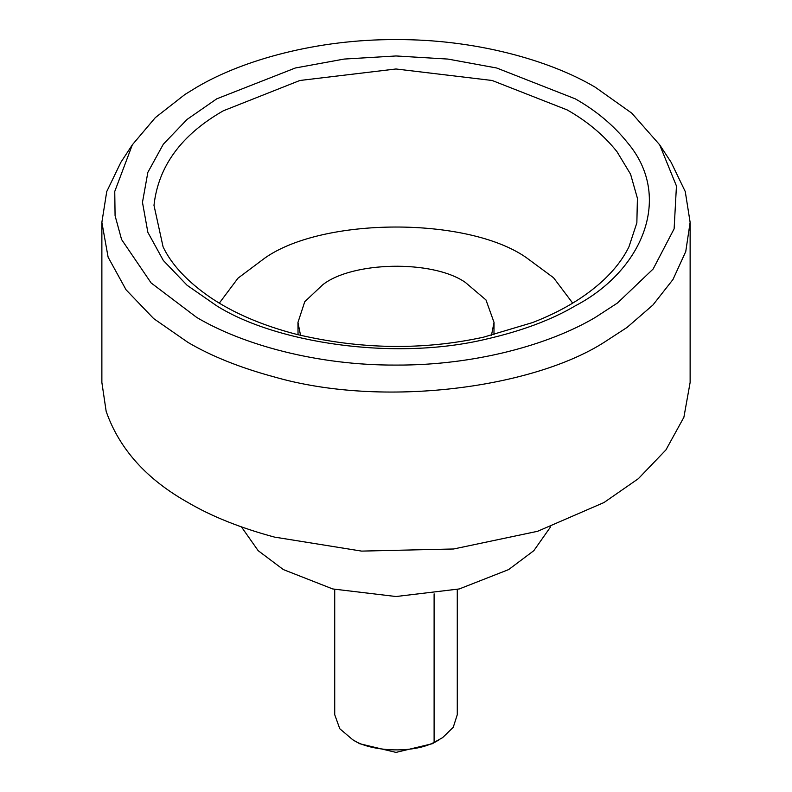 <?xml version="1.0" encoding="UTF-8"?>
<svg xmlns="http://www.w3.org/2000/svg" width="792" height="792" viewBox="0 0 792 792"><rect width="100%" height="100%" fill="white"/><g stroke="black" fill="none" stroke-linecap="round" stroke-linejoin="round"><path stroke-width="1.19" d="M457.281 589.446L457.281 714.681L453.242 727.303L442.599 737.649L434.105 742.381C412.652 753.697 370.527 751.756 352.668 739.688L339.768 728.729L334.719 714.681L334.719 589.446M439.332 739.688L432.402 743.698L396 752.4L359.598 743.698L352.668 739.688M219.305 303.138L238.006 278.17L264.884 258.034C322.839 217.067 467.082 216.543 525.987 257.38L553.549 277.735L572.695 303.138M300.544 335.353L297.96 322.423L304.752 301.712L322.572 284.912C351.797 261.449 432.531 259.538 465.33 282.397L485.981 299.94L494.04 322.423L491.456 335.343M298.04 334.729L297.96 322.423M494.04 322.423L493.96 334.729M550.519 526.957L533.828 550.678L508.652 569.577L459.281 588.951L396 596.524L332.719 588.951L283.348 569.577L258.172 550.678L241.481 526.957M659.667 144.807L671.131 162.31L685.268 191.585L690.129 222.354L690.129 382.457L683.892 417.255L665.933 449.905L638.352 478.685L603.979 502.534L537.61 531.293L453.638 548.985L361.588 551.103L274.428 537.085C240.412 527.908 211.603 516.394 188.021 502.534C146.599 479.328 119.315 448.955 106.168 411.385L101.871 382.457L101.871 222.354L106.732 191.585L120.869 162.31L132.333 144.807L155.321 117.632L184.892 94.505L196.683 87.269C242.778 59.915 317.394 39.204 396 39.6C474.606 39.204 549.222 59.915 595.317 87.269L631.769 113.147L659.667 144.807L676.447 185.981L674.121 228.819L653.143 269.003L617.453 303.029L595.317 317.414C549.222 344.767 474.606 365.478 396 365.082C317.394 365.478 242.778 344.767 196.683 317.414L151.114 282.932L121.582 239.521L115.078 215.711L114.751 191.466L132.333 144.807M690.129 222.354L685.753 251.549L672.992 279.477L652.915 305.029L627.076 327.413L603.979 342.431C532.798 387.892 383.239 408.325 274.428 376.982C240.412 367.805 211.603 356.291 188.021 342.431L153.648 318.572L126.067 289.803L108.108 257.152L101.871 222.354M434.105 593.851L434.105 742.381M163.033 246.767C171.597 264.726 187.357 281.606 210.306 297.406C233.511 313.107 262.31 325.443 296.703 334.392C360.637 349.47 422.928 350.401 483.565 337.174L532.442 322.611C560.974 311.603 584.496 297.604 603.009 280.606C614.592 269.785 623.235 258.509 628.967 246.767L636.857 222.839L637.412 198.277L630.571 174.19L616.948 151.638C603.811 135.194 587.218 121.285 567.181 109.92L492.149 80.487L396 68.983L299.851 80.487L223.334 110.791C181.388 134.769 158.271 166.29 153.985 205.346L163.083 246.856M575.269 98.842C596.257 110.741 613.622 125.304 627.393 142.52C673.487 196.634 642.797 270.557 575.269 305.841C551.509 319.859 521.819 330.957 486.199 339.134C393.584 361.39 275.141 342.639 216.731 305.841L187.1 285.278L163.33 260.479L147.856 232.333L142.471 202.336L147.856 172.349L163.33 144.203L187.1 119.404L216.731 98.842L295.307 68.003L344.055 59.073L396 55.965L447.945 59.073L496.693 68.003L575.269 98.842"/></g></svg>
